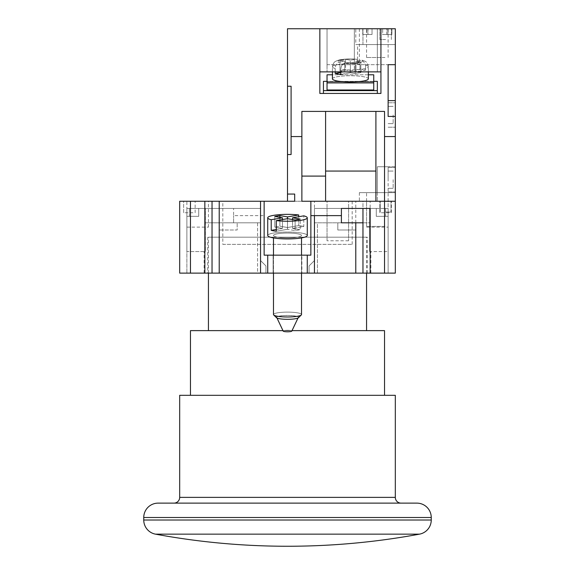 <?xml version="1.0" encoding="UTF-8"?>
<svg xmlns="http://www.w3.org/2000/svg" width="575" height="575" viewBox="0 0 575 575"><rect width="100%" height="100%" fill="white"/><g stroke="black" fill="none" stroke-linecap="round" stroke-linejoin="round"><path stroke-width="0.43" stroke-dasharray="2.88 2.16" d="M273.707 314.978L276.532 317.723A11.141 1.933 0 0 1 279.623 316.013A11.141 1.933 180 0 1 292.661 315.668A11.141 1.933 180 0 1 298.468 317.723A11.141 1.933 0 0 1 295.377 318.751A11.141 1.933 0 0 1 284.165 319.226A11.141 1.933 0 0 1 276.532 317.723A11.141 1.933 180 0 1 279.623 316.013A11.141 1.933 0 0 1 292.661 315.668A11.141 1.933 0 0 1 298.468 317.723L301.293 314.978A14.016 2.437 180 0 0 301.516 314.554A14.016 2.437 -0 0 0 292.862 312.304A14.016 2.437 -0 0 0 277.588 312.829A14.016 2.437 -0 0 0 273.484 314.554A14.016 2.437 180 0 0 273.707 314.978A14.016 2.437 180 0 0 283.303 316.875A14.016 2.437 180 0 0 297.412 316.272A14.016 2.437 180 0 0 301.293 314.978M307.266 217.788L307.266 235.484A19.766 3.436 0 0 0 295.061 232.314A19.766 3.436 0 0 0 273.52 233.062A19.766 3.436 0 0 0 267.734 235.484A19.766 3.436 180 0 0 279.939 238.661A19.766 3.436 180 0 0 301.48 237.913A19.766 3.436 180 0 0 307.266 235.484A19.766 3.436 180 0 0 295.061 232.314A19.766 3.436 180 0 0 273.52 233.062A19.766 3.436 180 0 0 267.734 235.484L267.734 217.788A19.766 3.436 180 0 0 271.213 219.736L271.213 230.352A19.766 3.436 180 0 0 276.295 231.236L287.5 229.288L287.5 218.673L295.126 219.995L295.126 230.618L295.126 219.995L300.207 219.118L300.207 229.734L295.126 230.618L287.5 229.288L276.295 231.236L276.295 220.62A19.766 3.436 180 0 0 301.48 220.218A19.766 3.436 180 0 0 307.266 217.788A19.766 3.436 180 0 0 303.787 215.848L292.582 217.788L300.207 219.118L300.207 229.734L295.126 230.618L287.5 229.288L287.5 218.673L276.295 220.62M279.874 217.35L279.874 226.205L274.793 227.082L279.874 226.205L287.5 227.528L298.705 225.58A19.766 3.436 180 0 1 303.787 226.464L292.582 228.412L303.787 226.464L303.787 215.848L303.787 226.464A19.766 3.436 0 0 0 298.705 225.58L298.705 216.725M297.412 237.209A14.016 2.437 0 0 0 301.516 235.484A14.016 2.437 0 0 0 292.862 233.242A14.016 2.437 0 0 0 277.588 233.766A14.016 2.437 0 0 0 273.484 235.484A14.016 2.437 0 0 0 282.138 237.734A14.016 2.437 0 0 0 297.412 237.209A14.016 2.437 180 0 0 301.516 235.484A14.016 2.437 180 0 0 292.862 233.242A14.016 2.437 180 0 0 277.588 233.766A14.016 2.437 180 0 0 273.484 235.484A14.016 2.437 180 0 0 282.138 237.734A14.016 2.437 180 0 0 297.412 237.209M298.015 318.025L291.798 331.107A4.312 0.748 0 0 0 289.311 330.366A4.312 0.748 0 0 0 284.452 330.517A4.312 0.748 0 0 0 283.202 331.107A4.312 0.748 180 0 0 286.012 331.746A4.312 0.748 180 0 0 290.548 331.574A4.312 0.748 180 0 0 291.798 331.107A4.312 0.748 180 0 0 289.311 330.366A4.312 0.748 180 0 0 284.452 330.517A4.312 0.748 180 0 0 283.202 331.107L276.755 317.537A10.781 1.869 0 0 0 283.784 319.139A10.781 1.869 0 0 0 295.126 318.708A10.781 1.869 0 0 0 298.245 317.537A10.781 1.869 0 0 0 292.035 315.682A10.781 1.869 0 0 0 279.874 316.056A10.781 1.869 0 0 0 276.755 317.537A10.781 1.869 180 0 0 283.784 319.139A10.781 1.869 180 0 0 295.126 318.708A10.781 1.869 180 0 0 298.245 317.537A10.781 1.869 180 0 0 292.035 315.682A10.781 1.869 180 0 0 279.874 316.056A10.781 1.869 180 0 0 276.755 317.537L276.985 318.025M267.734 217.788A19.766 3.436 180 0 1 273.52 215.366A19.766 3.436 180 0 1 298.705 214.964L298.705 225.58L287.5 227.528L279.874 226.205L279.874 215.582L274.793 216.466L274.793 227.082L282.418 228.412L276.295 229.468M271.213 230.352L282.418 228.412L282.418 217.788L274.793 216.466L274.793 227.082L282.418 228.412L282.418 219.557M292.582 217.788L292.582 228.412L300.207 229.734L292.582 228.412L292.582 219.557M298.705 214.964L287.5 216.912L287.5 227.528L287.5 218.673M301.516 237.906L301.516 314.554A14.016 2.437 180 0 0 292.862 312.304A14.016 2.437 180 0 0 277.588 312.829A14.016 2.437 180 0 0 273.484 314.554L273.484 237.906M279.874 215.582L287.5 216.912M282.418 217.788L271.213 219.736M384.97 226.406L366.562 226.406L384.97 226.406M204.125 273.125L204.125 251.562L205.376 251.562L205.376 208.438L260.547 208.438L260.547 260.547L265.938 265.938L265.938 273.125L204.125 273.125L265.938 273.125L257.571 273.125L257.571 222.812L204.844 222.812L219.219 222.812L219.219 273.125L388.125 273.125L355.781 273.125L355.781 222.812L337.812 222.812L337.812 230L355.781 230L337.812 230L337.812 222.812L317.429 222.812L317.429 273.125L309.062 273.125L370.875 273.125L309.062 273.125L309.062 265.938L309.062 273.125L309.062 265.938L314.453 260.547L314.453 222.812L370.156 222.812L355.781 222.812L355.781 273.125L317.429 273.125L355.781 273.125L355.781 222.812L314.453 222.812L314.453 208.438L384.531 208.438L314.453 208.438L314.453 260.547L314.453 208.438L369.624 208.438L314.453 208.438L314.453 260.547L309.062 265.938L314.453 260.547L309.062 265.938L309.062 273.125L317.429 273.125L317.429 222.812L370.156 222.812L355.781 222.812L355.781 273.125L395.312 273.125L395.312 201.25L359.375 201.25L395.312 201.25L395.312 192.625L359.375 192.625L377.344 192.625L377.344 166.75L395.312 166.75L395.312 192.625L395.312 166.75L377.344 166.75L388.125 166.75L377.344 166.75L377.344 192.625L366.562 192.625L395.312 192.625L395.312 201.25L375.906 201.25L375.906 111.406L375.906 201.25L375.906 111.406L384.531 111.406L325.594 111.406L325.594 201.25L375.906 201.25L325.594 201.25L325.594 171.062L325.594 201.25L294.688 201.25L294.688 194.062L287.5 194.062L287.5 154.531L291.094 154.531L287.5 154.531L287.5 28.75L380.938 28.75L380.938 93.438L319.844 93.438L319.844 71.875L380.938 71.875L319.844 71.875L380.938 71.875L380.938 93.438L377.344 93.438L377.344 81.348L377.344 93.438L319.844 93.438L380.938 93.438L380.938 28.75L395.312 28.75L391.92 28.75L391.92 34.5L382.655 34.5L382.655 28.75L372.032 28.75L372.032 34.5L362.768 34.5L366.836 34.5L366.836 28.75L387.852 28.75L387.852 34.5L382.655 34.5L386.723 34.5L386.723 28.75L395.312 28.75L362.969 28.75L395.312 28.75L395.312 64.688L357.578 64.688L395.312 64.688L395.312 28.75L395.312 44.562L357.578 44.562L395.312 44.562L395.312 64.688L395.312 28.75M390.051 34.5L382.655 34.5L382.655 28.75L387.852 28.75L366.836 28.75L366.836 34.5L372.032 34.5L372.032 28.75L387.852 28.75L387.852 34.5L390.051 34.5M391.92 28.75L391.92 34.5L386.723 34.5L386.723 28.75L391.92 28.75M367.964 28.75L367.964 34.5L362.768 34.5L362.768 28.75L359.375 28.75L367.964 28.75L366.562 28.75L367.964 28.75L367.964 34.5L362.768 34.5L362.768 28.75L367.964 28.75M384.97 57.5L366.562 57.5L384.97 57.5M385.609 28.75L379.859 28.75L385.609 28.75M385.609 39.531L379.859 39.531L385.609 39.531M393.156 179.688L393.156 188.312L393.156 179.688M388.125 179.688L388.125 167.469L388.125 179.688M393.156 115L393.156 123.625L393.156 115M388.125 115L388.125 102.781L388.125 115M395.312 179.688L395.312 167.469L395.312 179.688M395.312 115L395.312 102.781L395.312 115M335.203 71.875L335.203 68.49C335.477 64.946 336.885 62.812 339.423 62.093C336.885 62.812 335.484 64.939 335.203 68.49A17.969 3.119 180 0 1 332.422 66.822A17.969 3.119 180 0 0 335.203 68.49L335.203 73.442A17.969 3.119 180 0 0 337.683 73.981A17.969 3.119 180 0 0 340.788 74.412L340.788 69.46C341.068 65.917 342.477 63.782 345.007 63.063C342.477 63.782 341.076 65.909 340.788 69.46A17.969 3.119 180 0 0 359.059 69.553A17.969 3.119 180 0 0 368.359 66.822A17.969 3.119 180 0 1 350.391 69.942A17.969 3.119 180 0 1 340.788 69.46L340.788 71.875M368.359 71.875L368.359 66.822C367.094 61.036 365.412 61.633 362.825 60.318C365.391 61.626 367.094 61.036 368.359 66.822A17.969 3.119 180 0 0 365.578 65.155L362.825 60.318L361.359 60.224L362.825 60.318L365.578 65.155A17.969 3.119 180 0 1 368.359 66.822L368.359 78.854A17.969 3.119 180 0 0 363.098 76.647A17.969 3.119 180 0 0 343.512 75.972A17.969 3.119 180 0 0 332.422 78.854A17.969 3.119 180 0 0 337.683 81.061A17.969 3.119 180 0 0 357.269 81.736A17.969 3.119 180 0 0 368.359 78.854A17.969 3.119 0 0 0 363.098 76.647A17.969 3.119 0 0 0 343.512 75.972A17.969 3.119 0 0 0 332.422 78.854L332.422 66.822A17.969 3.119 180 0 1 341.723 64.091A17.969 3.119 180 0 1 359.993 64.184L359.993 69.137L350.391 70.804L345.561 69.97L339.969 70.941L339.969 60.318L344.799 61.158L339.423 62.093A12.219 2.12 0 0 1 350.391 59.038A12.219 2.12 0 0 1 355.774 59.254L350.391 60.188L345.561 59.347L339.969 60.318L345.561 59.347L345.561 69.97L339.969 70.941L339.969 60.318L344.799 61.158L344.799 71.774L339.969 70.941L344.799 71.774L340.788 72.472M332.422 71.875L332.422 66.822C333.601 61.022 335.764 61.568 337.13 60.605C339.911 59.778 340.515 59.225 350.391 58.952L356.608 59.218C348.745 58.578 342.247 59.038 337.115 60.612C335.728 61.583 333.579 61.065 332.422 66.822A17.969 3.119 180 0 1 350.391 63.703A17.969 3.119 180 0 1 359.993 64.184L356.608 59.218L359.993 64.184L359.993 69.137A17.969 3.119 0 0 1 363.098 69.568A17.969 3.119 180 0 1 365.578 70.107L355.982 71.774L355.982 61.158L360.812 61.999L355.221 62.97L355.221 73.586L350.391 72.745L350.391 62.129L350.391 72.745L355.221 73.586L355.221 62.97L350.391 62.129L345.007 63.063A12.219 2.12 0 0 0 359.03 62.661A12.219 2.12 0 0 0 361.359 60.224L355.982 61.158L360.812 61.999L355.221 62.97L350.391 62.129L345.007 63.063A12.219 2.12 0 0 0 350.391 63.279A12.219 2.12 0 0 0 361.359 60.224L355.982 61.158L355.982 71.774L360.812 72.615L360.812 61.999L360.812 72.615L355.221 73.586L360.812 72.615L355.982 71.774L365.578 70.107L365.578 65.155L365.578 70.107A17.969 3.119 0 0 0 363.098 69.568A17.969 3.119 180 0 0 359.993 69.137L350.391 70.804L345.561 69.97L345.561 59.347L350.391 60.188L350.391 70.804L350.391 60.188L355.774 59.254A12.219 2.12 0 0 0 341.751 59.656A12.219 2.12 0 0 0 339.423 62.093L344.799 61.158L344.799 71.774L335.203 73.442M385.609 212.031L391 212.031L385.609 212.031M385.609 201.25L391 201.25L385.609 201.25M354.344 28.75L327.031 28.75L377.344 28.75L327.031 28.75L377.344 28.75L327.031 28.75L354.344 28.75L354.344 64.688L327.031 64.688L327.031 28.75L327.031 71.875L327.031 28.75L327.031 71.875L327.031 28.75L327.031 64.688L354.344 64.688L354.344 28.75L354.344 71.875L377.344 71.875L354.344 71.875L377.344 71.875L354.344 71.875L354.344 28.75M355.781 28.75L362.969 28.75L355.781 28.75L355.781 44.562L362.969 44.562L355.781 44.562M319.844 28.75L319.844 71.875M323.438 81.348L323.438 93.438L323.438 81.348L377.344 81.348L377.344 90.613L323.438 90.613L323.438 81.348M291.094 136.562L291.094 86.25L291.094 136.562L301.875 136.562L301.875 201.25L325.594 201.25M287.5 194.062L294.688 194.062L294.688 201.25L287.5 201.25L294.688 201.25L294.688 194.062L287.5 194.062L287.5 201.25M301.875 136.562L301.875 176.094L301.875 111.406L325.594 111.406L325.594 171.062L375.906 171.062L325.594 171.062L325.594 111.406L384.531 111.406L384.531 136.562L395.312 136.562L395.312 116.438L388.125 116.438L388.125 64.688L395.312 64.688L395.312 116.438L388.125 116.438L388.125 64.688L395.312 64.688L388.125 64.688L388.125 116.438L395.312 116.438M325.594 111.406L375.906 111.406M287.5 86.25L291.094 86.25L287.5 86.25L291.094 86.25L291.094 154.531L287.5 154.531M395.312 136.562L395.312 201.25L375.906 201.25M327.031 201.25L348.594 201.25L348.594 208.438L348.594 201.25L327.031 201.25L327.031 208.438L327.031 201.25M370.156 273.125L370.156 201.25L384.531 201.25L384.531 136.562M377.344 192.625L395.312 192.625L377.344 192.625L377.344 201.25L377.344 192.625M395.312 44.562L362.969 44.562L395.312 44.562M362.969 44.562L362.969 28.75L362.969 44.562M327.031 240.781L327.031 208.438L348.594 208.438L348.594 240.781L348.594 208.438L327.031 208.438L327.031 240.781L348.594 240.781M380.938 71.875L380.938 28.75M373.75 81.348L327.031 81.348M368.359 74.8L332.422 74.8M373.75 82.908L373.75 74.8L373.75 81.88L327.031 81.88L327.031 89.987L373.75 89.987L373.75 82.908L327.031 82.908L327.031 89.987L327.031 81.88L373.75 81.88L373.75 89.987L373.75 74.8L327.031 74.8L327.031 82.908M350.391 72.745L340.788 74.412L350.391 72.745M377.344 93.438L377.344 90.613M323.438 93.438L323.438 90.613M325.594 171.062L375.906 171.062M301.875 176.094L301.875 201.25L301.875 176.094L325.594 176.094M388.125 100.625L395.312 100.625M222.812 244.375L352.188 244.375L222.812 244.375L222.812 201.25L352.188 201.25L222.812 201.25M352.188 244.375L352.188 201.25M207.719 273.125L367.281 273.125L207.719 273.125L207.719 237.188L367.281 237.188L207.719 237.188M367.281 273.125L367.281 237.188M273.125 255.156L273.125 273.125L301.875 273.125L273.125 273.125L301.875 273.125L273.125 273.125L273.125 255.156L301.875 255.156L301.875 273.125L301.875 255.156L273.125 255.156M379.859 212.75L379.859 201.25L391.359 201.25L379.859 201.25L391.359 201.25L379.859 201.25L379.859 212.75L391.359 212.75L391.359 201.25L391.359 212.75L379.859 212.75M183.641 212.75L183.641 201.25L195.141 201.25L183.641 201.25L195.141 201.25L183.641 201.25L183.641 212.75L195.141 212.75L195.141 201.25L195.141 212.75L183.641 212.75M186.875 227.125L208.438 227.125L186.875 227.125L186.875 201.25L208.438 201.25L186.875 201.25M208.438 227.125L208.438 201.25M366.562 227.125L388.125 227.125L366.562 227.125L366.562 201.25L388.125 201.25L366.562 201.25M388.125 227.125L388.125 201.25M208.438 330.625L366.562 330.625L208.438 330.625M366.562 273.125L366.562 237.188L208.438 237.188L366.562 237.188M208.438 273.125L208.438 237.188M384.531 395.312L190.469 395.312L384.531 395.312M292.028 330.625L282.972 330.625M173.938 503.125L401.062 503.125L173.938 503.125M155.509 534.153L419.491 534.153M416.875 503.125L158.125 503.125M179.688 395.312L395.312 395.312M190.469 330.625L384.531 330.625M369.624 251.562L369.624 208.438L369.624 251.562L388.125 251.562L388.125 208.438L369.624 208.438L388.125 208.438L388.125 273.125L388.125 208.438L376.266 208.438L388.125 208.438L388.125 251.562L369.624 251.562M388.125 216.344L388.125 208.438L388.125 216.344L376.266 216.344L388.125 216.344M385.609 208.438L376.266 208.438L385.609 208.438L385.609 216.344L376.266 216.344L385.609 216.344L385.609 208.438M190.469 273.125L190.469 201.25L179.688 201.25L179.688 273.125L219.219 273.125L204.844 273.125L219.219 273.125L219.219 222.812L219.219 273.125L219.219 222.812L237.188 222.812L237.188 230L219.219 230L237.188 230L237.188 222.812L257.571 222.812L257.571 273.125L219.219 273.125L265.938 273.125L265.938 265.938L260.547 260.547L260.547 208.438L260.547 260.547L265.938 265.938L265.938 273.125L265.938 265.938L260.547 260.547L260.547 222.812L204.844 222.812L260.547 222.812L260.547 208.438L186.875 208.438L260.547 208.438L186.875 208.438L189.391 208.438L186.875 208.438L186.875 273.125L186.875 208.438L205.376 208.438L205.376 251.562L186.875 251.562L186.875 208.438L198.734 208.438L186.875 208.438L186.875 251.562L204.125 251.562M186.875 216.344L186.875 208.438L186.875 216.344L198.734 216.344L186.875 216.344M189.391 208.438L198.734 208.438L189.391 208.438L189.391 216.344L198.734 216.344L189.391 216.344L189.391 208.438M370.156 208.438L341.406 208.438L341.406 222.812L362.969 222.812M190.469 201.25L264.141 201.25L264.141 255.156L264.141 201.25L310.859 201.25L310.859 255.156L264.141 255.156L310.859 255.156L310.859 201.25L355.781 201.25L355.781 273.125M314.453 273.125L314.453 201.25M307.266 273.125L307.266 255.156M267.734 273.125L267.734 255.156M370.156 201.25L362.969 201.25L362.969 273.125L362.969 201.25L355.781 201.25M395.312 201.25L384.531 201.25L384.531 273.125M341.406 215.625L310.859 215.625M362.969 273.125L362.969 208.438M310.859 201.25L310.859 255.156L264.141 255.156L264.141 201.25M212.031 201.25L212.031 273.125L212.031 208.438L204.844 208.438L233.594 208.438L233.594 215.625L264.141 215.625L233.594 215.625L233.594 208.438L212.031 208.438L212.031 222.812L233.594 222.812L233.594 215.625L233.594 222.812L212.031 222.812L212.031 273.125M260.547 273.125L260.547 215.625M377.344 64.688L377.344 44.562L377.344 64.688M395.312 497.375L179.688 497.375M431.25 520.016L143.75 520.016M143.75 517.5L431.25 517.5M204.844 273.125L204.844 208.438M219.219 273.125L219.219 222.812M301.516 273.125L301.516 255.156M273.484 273.125L273.484 255.156M388.125 226.406L388.125 166.75M366.562 57.5L366.562 28.75M379.859 39.531L379.859 28.75L379.859 39.531M393.156 188.312L388.125 188.312L393.156 188.312M393.156 123.625L388.125 123.625L393.156 123.625M388.125 167.469L395.312 167.469L388.125 167.469M388.125 102.781L395.312 102.781L388.125 102.781M391 212.031L391 201.25L391 212.031M357.578 64.688L357.578 44.562M359.375 192.625L359.375 201.25M380.219 212.031L380.219 201.25L380.219 212.031M377.344 71.875L377.344 28.75L377.344 71.875M388.125 127.219L395.312 127.219L388.125 127.219M388.125 191.906L395.312 191.906L388.125 191.906M393.156 171.062L388.125 171.062L393.156 171.062M393.156 106.375L388.125 106.375L393.156 106.375M391.359 39.531L391.359 28.75L391.359 39.531M388.125 57.5L388.125 28.75M359.375 28.75L359.375 64.688M366.562 226.406L366.562 192.625M370.875 273.125L370.875 251.562M376.266 216.344L376.266 208.438L376.266 216.344M198.734 216.344L198.734 208.438L198.734 216.344"/><path stroke-width="0.86" d="M301.293 314.978L298.468 317.723A11.141 1.933 180 0 1 295.377 318.751A11.141 1.933 180 0 1 284.165 319.226A11.141 1.933 180 0 1 276.532 317.723L273.707 314.978A14.016 2.437 -0 0 0 283.303 316.875A14.016 2.437 -0 0 0 297.412 316.272A14.016 2.437 -0 0 0 301.293 314.978A14.016 2.437 -0 0 0 301.516 314.554L301.516 273.125M298.705 216.725L298.705 214.964A19.766 3.436 0 0 0 273.52 215.366A19.766 3.436 0 0 0 267.734 217.788L267.734 235.484A19.766 3.436 0 0 0 279.939 238.661A19.766 3.436 0 0 0 301.48 237.913A19.766 3.436 0 0 0 307.266 235.484L307.266 217.788A19.766 3.436 0 0 0 303.787 215.848L292.582 217.788L300.207 219.118L295.126 219.995L287.5 218.673L276.295 220.62A19.766 3.436 0 0 0 301.48 220.218A19.766 3.436 0 0 0 307.266 217.788M276.985 318.025L283.202 331.107A4.312 0.748 0 0 0 286.012 331.746A4.312 0.748 0 0 0 290.548 331.574A4.312 0.748 0 0 0 291.798 331.107L298.015 318.025M273.484 273.125L273.484 314.554A14.016 2.437 -0 0 0 273.707 314.978M276.295 220.62L276.295 231.236A19.766 3.436 0 0 1 271.213 230.352L271.213 219.736A19.766 3.436 0 0 1 267.734 217.788M298.705 214.964L287.5 216.912L279.874 215.582L274.793 216.466L282.418 217.788L271.213 219.736M276.295 229.468L271.213 230.352M282.418 219.557L282.418 217.788M287.5 218.673L287.5 216.912M292.582 219.557L292.582 217.788M279.874 217.35L279.874 215.582M340.788 72.472L335.203 73.442A17.969 3.119 0 0 0 337.683 73.981A17.969 3.119 0 0 0 340.788 74.412L340.788 71.875M332.422 71.875L332.422 78.854A17.969 3.119 0 0 0 337.683 81.061A17.969 3.119 0 0 0 357.269 81.736A17.969 3.119 0 0 0 368.359 78.854L368.359 71.875M325.594 201.25L325.594 111.406L384.531 111.406L384.531 136.562L395.312 136.562L395.312 116.438L388.125 116.438L388.125 64.688L395.312 64.688L395.312 28.75L287.5 28.75L287.5 201.25L294.688 201.25L294.688 194.062L287.5 194.062M319.844 28.75L319.844 93.438L380.938 93.438L380.938 28.75M319.844 71.875L380.938 71.875M373.75 81.348L377.344 81.348L377.344 90.613L323.438 90.613L323.438 81.348L327.031 81.348M377.344 93.438L377.344 90.613M323.438 93.438L323.438 90.613M287.5 154.531L291.094 154.531L291.094 86.25L287.5 86.25M291.094 136.562L301.875 136.562L301.875 201.25L384.531 201.25L384.531 136.562M375.906 201.25L375.906 111.406M301.875 136.562L301.875 111.406L325.594 111.406M395.312 136.562L395.312 273.125L179.688 273.125L179.688 201.25L190.469 201.25L190.469 273.125M395.312 116.438L395.312 64.688M373.75 82.908L327.031 82.908L327.031 89.987L373.75 89.987L373.75 74.8L368.359 74.8M332.422 74.8L327.031 74.8L327.031 82.908M335.203 73.442L335.203 71.875M325.594 171.062L375.906 171.062M301.875 176.094L325.594 176.094M388.125 100.625L395.312 100.625M366.562 330.625L366.562 273.125M208.438 330.625L208.438 273.125M384.531 395.312L384.531 330.625L292.028 330.625M282.972 330.625L190.469 330.625L190.469 395.312M395.312 395.312L179.688 395.312L179.688 497.375L395.312 497.375L395.312 395.312M401.062 503.125A5.75 5.75 0 0 1 395.312 497.375M173.938 503.125A5.75 5.75 0 0 0 179.688 497.375M431.25 517.5L143.75 517.5A14.375 14.375 0 0 1 158.125 503.125L416.875 503.125A14.375 14.375 0 0 1 431.25 517.5L431.25 520.016A14.375 14.375 0 0 1 419.491 534.153L155.509 534.153A14.375 14.375 0 0 1 143.75 520.016L431.25 520.016M143.75 517.5L143.75 520.016M341.406 215.625L341.406 208.438L362.969 208.438L362.969 222.812L341.406 222.812L341.406 215.625L314.453 215.625L314.453 273.125M384.531 273.125L384.531 201.25L395.312 201.25M307.266 273.125L307.266 255.156L310.859 255.156L310.859 201.25M362.969 208.438L370.156 208.438L370.156 273.125M310.859 215.625L314.453 215.625M307.266 255.156L264.141 255.156L264.141 201.25L287.5 201.25M264.141 201.25L219.219 201.25L219.219 273.125M260.547 273.125L260.547 201.25M267.734 273.125L267.734 255.156M212.031 273.125L212.031 201.25L219.219 201.25M204.844 273.125L204.844 201.25L212.031 201.25M204.844 201.25L190.469 201.25M362.969 222.812L362.969 273.125M355.781 273.125L355.781 222.812M301.516 255.156L301.516 237.906M273.484 255.156L273.484 237.906M155.509 534.153A725.938 725.938 0 0 0 419.491 534.153"/></g></svg>
